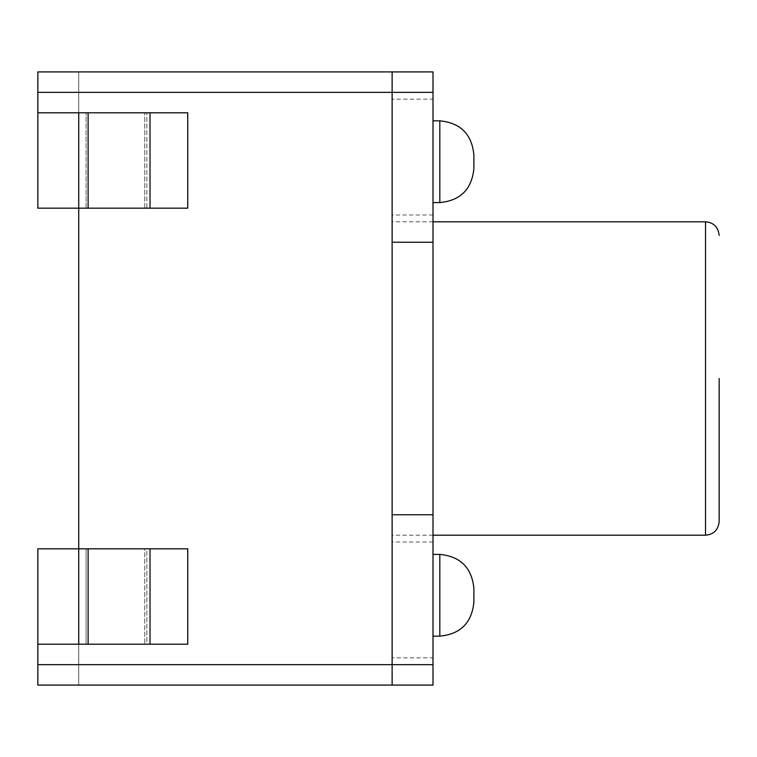 <?xml version="1.0" encoding="UTF-8"?>
<svg xmlns="http://www.w3.org/2000/svg" width="757" height="757" viewBox="0 0 757 757"><rect width="100%" height="100%" fill="white"/><g stroke="black" fill="none" stroke-linecap="round" stroke-linejoin="round"><path stroke-width="0.57" stroke-dasharray="3.79 2.84" d="M150.018 112.793L187.736 112.793L187.736 208.175L150.018 208.175L150.018 112.793L78.662 112.793L78.662 208.175L88.115 208.175L88.115 112.793M150.018 208.175L88.115 208.175M37.85 92.354L392.126 92.354L392.126 71.915L37.85 71.915L37.85 208.175L37.85 71.915L37.85 208.175L37.85 112.793L37.85 208.175L37.85 112.793L37.85 208.175L78.728 208.175L78.728 112.793L78.662 548.825L150.018 548.825L150.018 644.207L88.115 644.207L88.115 548.825M37.85 112.793L187.736 112.793L37.85 112.793L37.85 208.175L144.776 208.175L144.776 112.793L144.776 208.175L146.858 208.175L146.858 112.793L146.858 208.175L187.736 208.175L37.85 208.175L37.85 112.793L78.728 112.793M150.018 548.825L187.736 548.825L187.736 644.207L150.018 644.207M433.004 92.354L433.004 242.24L392.126 242.24L392.126 514.76L392.126 92.354L433.004 92.354L433.004 71.915L392.126 71.915L392.126 99.167L392.126 71.915L433.004 71.915L392.126 71.915L392.126 685.085L37.85 685.085L37.85 548.825L37.85 685.085L37.85 548.825L37.85 644.207L37.85 548.825L37.85 644.207L37.85 548.825L37.85 644.207L88.115 644.207M78.728 644.207L78.728 548.825L78.728 644.207L78.728 548.825L37.85 548.825L86.08 548.825L86.08 644.207L86.08 548.825L144.776 548.825L144.776 644.207L144.776 548.825L37.85 548.825L78.728 548.825L78.728 685.085L78.728 548.825L37.85 548.825L78.728 548.825L37.85 548.825L37.85 644.207L144.776 644.207L37.85 644.207M146.858 644.207L144.776 644.207L146.858 644.207L146.858 548.825L144.776 548.825L146.858 548.825L146.858 644.207L187.736 644.207L146.858 644.207M187.736 548.825L146.858 548.825L187.736 548.825M433.004 161.714L433.004 120.836L433.004 161.714M473.882 161.714L473.882 154.901L473.882 161.714M78.728 71.915L78.728 208.175L78.728 71.915L37.85 71.915L78.728 71.915M37.85 685.085L78.728 685.085L37.85 685.085M37.85 208.175L78.728 208.175L37.85 208.175M37.85 664.646L392.126 664.646L392.126 514.76L433.004 514.76L433.004 685.085L433.004 657.833L392.126 657.833L433.004 657.833L433.004 685.085L392.126 685.085L392.126 664.646L433.004 664.646M392.126 685.085L392.126 657.833L392.126 685.085L433.004 685.085M433.004 514.76L392.126 514.76L433.004 514.76L433.004 242.24L392.126 242.24L433.004 242.24M433.004 71.915L433.004 99.167L392.126 99.167L433.004 99.167L433.004 71.915M392.126 378.5L392.126 214.988L392.126 378.5M433.004 378.5L433.004 214.988L433.004 378.5M433.004 595.286L433.004 554.408L433.004 595.286M473.882 595.286L473.882 588.473L473.882 595.286M473.882 602.099L473.882 588.473C471.866 567.788 460.511 556.433 439.817 554.408L439.817 636.164L439.817 554.408L433.004 554.408M473.882 168.527L473.882 154.901C471.866 134.207 460.511 122.852 439.817 120.836L439.817 202.592L439.817 120.836L433.004 120.836M86.08 208.175L86.08 112.793L86.08 208.175M705.524 535.199L705.524 221.801M433.004 636.164L439.817 636.164L439.817 554.408M433.004 202.592L439.817 202.592L439.817 120.836M78.662 548.825L78.662 644.207L78.662 548.825M433.004 214.988L392.126 214.988M433.004 542.012L392.126 542.012M433.004 221.801L392.126 221.801M433.004 535.199L392.126 535.199"/><path stroke-width="1.14" d="M150.018 208.175L187.736 208.175L187.736 112.793L150.018 112.793L150.018 208.175L78.728 208.175L78.728 112.793L88.115 112.793L88.115 208.175M150.018 112.793L88.115 112.793M78.728 112.793L37.85 112.793L37.85 208.175L78.728 208.175L78.728 548.825L88.115 548.825L88.115 644.207L150.018 644.207L150.018 548.825L88.115 548.825M150.018 644.207L187.736 644.207L187.736 548.825L150.018 548.825M37.85 664.646L392.126 664.646L392.126 685.085L37.85 685.085L37.85 548.825L78.728 548.825L78.728 644.207L88.115 644.207M37.85 644.207L78.728 644.207M392.126 685.085L392.126 92.354L433.004 92.354L433.004 685.085L392.126 685.085L433.004 685.085M37.85 112.793L37.85 71.915L392.126 71.915L392.126 242.24L433.004 242.24M433.004 664.646L392.126 664.646L392.126 514.76L433.004 514.76M433.004 92.354L433.004 71.915L392.126 71.915L392.126 92.354L37.85 92.354M719.15 378.5L719.15 521.573L719.15 378.5M473.882 602.099C471.866 622.793 460.511 634.148 439.817 636.164L439.817 554.408C460.511 556.433 471.866 567.788 473.882 588.473L473.882 602.099C471.866 622.793 460.511 634.148 439.817 636.164L433.004 636.164M473.882 168.527C471.866 189.212 460.511 200.567 439.817 202.592L439.817 120.836C460.511 122.852 471.866 134.207 473.882 154.901L473.882 168.527C471.866 189.212 460.511 200.567 439.817 202.592L433.004 202.592M433.004 221.801L705.524 221.801L705.524 535.199L433.004 535.199M705.524 535.199C713.728 534.47 718.27 529.928 719.15 521.573M705.524 221.801C713.728 222.53 718.27 227.072 719.15 235.427M439.817 554.408L433.004 554.408M439.817 120.836L433.004 120.836"/></g></svg>
